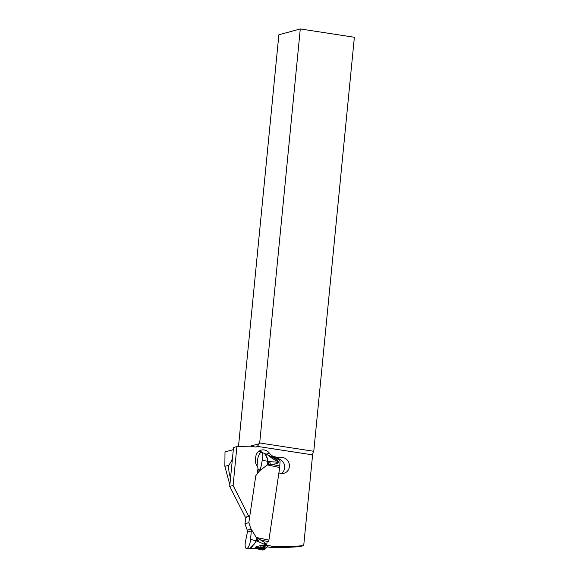 <?xml version="1.0" encoding="UTF-8"?>
<svg xmlns="http://www.w3.org/2000/svg" width="579" height="579" viewBox="0 0 579 579"><rect width="100%" height="100%" fill="white"/><g stroke="black" fill="none" stroke-linecap="round" stroke-linejoin="round"><path stroke-width="0.87" d="M267.664 545.49A23.008 7.903 -78.1 0 0 267.382 546.909L265.899 547.98L261.925 547.148L257.633 547.227C256.056 547.307 255.744 547.502 256.685 547.821L257.973 548.262L255.831 548.4C254.036 547.466 255.607 546.562 260.55 545.679L261.18 547.184M267.816 464.51L268.996 464.286L268.106 461.362L262.273 460.269L260.311 470.278L267.816 464.51L268.352 463.084L269.778 461.724L276.096 462.013C278.55 462.368 278.94 462.136 277.254 461.311L273.397 459.161L274.374 458.279L271.044 456.838C269.582 456.172 269.329 455.955 270.284 456.194L278.427 457.895L280.127 461.029A23.008 7.903 -78.1 0 0 279.816 466.015A4.603 1.578 101.9 0 1 279.693 467.521L268.917 540.113A4.603 1.578 101.9 0 1 268.591 541.669L260.615 539.99L264.842 542.639C266.318 544.535 266.391 545.744 265.073 546.265L261.925 547.148M268.917 540.113L256.236 537.442L260.615 539.99M256.895 538.101L256.996 539.599L255.969 540.858L256.815 538.036M250.541 539.339L251.308 530.994L250.541 539.339A6.905 2.367 101.9 0 1 250.012 542.914A6.905 2.367 101.9 0 1 246.198 548.465A6.905 2.367 101.9 0 1 245.662 540.67L247.407 532.058L245.662 540.67A6.905 2.367 -78.1 0 0 246.516 548.559A6.905 2.367 -78.1 0 0 250.012 542.914A6.905 2.367 -78.1 0 0 250.541 539.339L255.932 540.808M256.236 537.442L251.503 529.604L251.308 530.994L251.243 529.546L251.308 530.994L247.407 532.05L247.363 530.603A3.684 3.409 74.8 0 0 247.233 530.161L244.946 523.72L248.825 522.663L255.795 475.706L248.825 522.663L251.112 529.105A3.684 3.409 -105.2 0 1 251.243 529.546A3.684 3.409 -105.2 0 0 251.112 529.105L247.233 530.161L244.946 523.72L245.901 517.315L244.946 523.72M255.607 548.545L249.491 548.791L254.528 543.804L255.969 540.858M256.685 547.821L264.769 549.522L265.899 547.98M257.937 538.825L256.996 539.599L257.945 541.423L263.908 544.094C266.304 544.94 266.593 545.36 264.777 545.353L260.55 545.679M264.777 545.353L265.073 546.265M264.769 549.522L262.743 550.028M262.794 550.05L256.063 548.537M255.259 548.559L256.251 548.559M256.294 540.96L250.613 548.791M256.359 540.938L257.945 541.423L259.182 539.411M256.931 538.745L257.365 538.463M263.908 544.094L264.842 542.639M256.743 548.595L257.973 548.262M257.394 461.593L257.098 465.827L257.394 461.593A6.905 2.367 101.9 0 1 260.398 452.836A6.905 2.367 101.9 0 1 262.808 456.701A6.905 2.367 -78.1 0 0 261.628 452.423A6.905 2.367 -78.1 0 0 257.394 461.593M267.773 461.311L267.274 457.917L264.502 453.429L261.628 452.423M264.422 453.4L265.529 453.864L268.106 461.362M262.273 460.269A6.905 2.367 -78.1 0 0 262.808 456.701A6.905 2.367 101.9 0 1 262.273 460.269L260.528 468.881L257.858 469.612M267.722 464.539L267.722 461.347M260.043 470.22A3.684 3.409 -105.2 0 1 259.797 470.589L255.795 475.706L259.797 470.589A3.684 3.409 -105.2 0 0 260.043 470.22L260.311 470.278M279.816 466.015L271.848 464.336L268.996 464.286M268.041 463.895L268.359 464.372M268.164 461.427L269.778 461.724L270.335 464.264M276.096 462.013L276.552 463.757C278.535 462.708 278.94 461.68 277.775 460.674L274.374 458.279M271.848 464.336L276.552 463.757M277.254 461.311L277.775 460.674M278.427 457.895L270.284 456.194M269.054 455.622L265.529 453.871M269.553 455.934C267.549 454.899 268.83 455.97 273.397 459.161M259.696 442.971L313.775 451.287L354.37 37.266L300.291 28.95L259.696 442.971A3.684 1.296 98.7 0 0 259.24 443.717L257.365 446.387A3.684 3.409 -105.2 0 1 255.028 446.945L249.911 446.163L236.905 446.59L233.091 485.491L248.746 516.287L249.744 516.497M238.49 446.539L278.861 34.776L300.291 28.95M230.543 477.964A11.276 4.248 82.7 0 1 230.16 476.734L229.805 475.482A11.276 4.248 82.7 0 1 228.871 465.241L224.855 466.334L224.999 451.902L233.323 449.637M313.775 451.287A3.684 1.296 -81.3 0 0 312.602 454.877L303.707 545.577L300.335 546.489A253.095 234.126 -105.2 0 1 270.154 547.307L267.382 546.887M224.855 466.334L229.87 484.862M228.871 465.241L232.36 459.429M236.905 446.59L233.532 447.509L229.718 486.411L245.373 517.199L246.43 517.423M257.221 473.883L257.901 469.316A4.603 4.256 74.8 0 0 257.011 465.704A8.28 7.665 -105.2 0 1 255.411 459.198L255.809 456.505A8.28 7.665 -105.2 0 1 261.245 450.115A8.28 7.665 -105.2 0 1 264.617 450.021A8.28 7.665 -105.2 0 1 269.452 453.234A9.206 8.511 74.8 0 0 274.822 456.802L279.042 457.692A2.302 2.128 74.8 0 0 279.947 457.678A8.055 7.447 -105.2 0 1 283.102 457.62A8.055 7.447 -105.2 0 1 289.406 465.277A8.055 7.447 -105.2 0 1 284.043 473.253A8.055 7.447 -105.2 0 1 280.764 473.34L279.519 473.079A2.302 2.128 74.8 0 0 278.868 473.043M267.201 541.379L266.615 545.331L273.527 546.395A253.095 234.126 74.8 0 0 303.707 545.577M281.568 473.463A8.055 7.447 74.8 0 0 284.542 465.436A8.055 7.447 74.8 0 0 278.76 458.995M263.358 453.031A8.28 7.665 74.8 0 0 259.899 451.309A8.28 7.665 74.8 0 0 259.001 451.171M273.527 546.395L270.154 547.307M245.373 517.199L248.746 516.287M229.718 486.411L233.091 485.491M248.825 522.663L251.112 529.105M247.407 532.05L247.363 530.603A3.684 3.409 74.8 0 0 247.233 530.161M265.196 548.82L257.633 547.227M262.852 550.05L255.686 548.537M267.006 464.85L279.693 467.521M257.626 471.176L259.797 470.589M278.608 458.43L271.044 456.838M279.035 459.451L275.068 458.611M259.24 443.717L250.135 446.192M257.365 446.387L312.602 454.877M278.557 458.054L279.947 457.678M279.042 457.692L278.347 457.88M274.12 456.99L274.822 456.802M266.094 454.146L269.452 453.234M229.805 475.482L230.797 475.359M232.266 460.399L231.303 460.522M231.824 459.943L232.317 459.878M230.674 476.669L230.16 476.734M249.491 548.791L246.516 548.559M271.095 456.426L268.924 455.557"/></g></svg>
